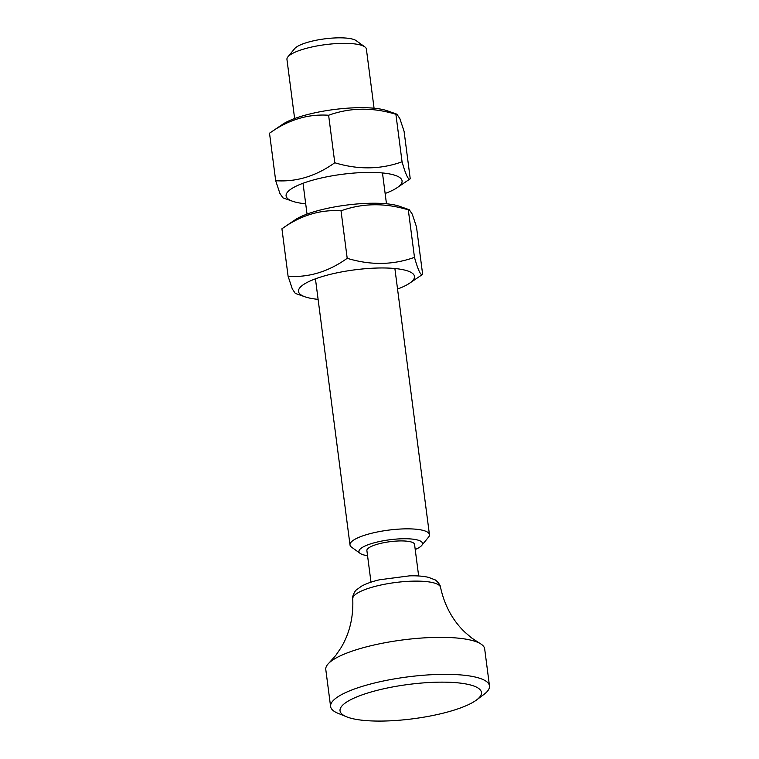 <?xml version="1.0" encoding="UTF-8"?>
<svg xmlns="http://www.w3.org/2000/svg" width="759" height="759" viewBox="0 0 759 759"><rect width="100%" height="100%" fill="white"/><g stroke="black" fill="none" stroke-linecap="round" stroke-linejoin="round"><path stroke-width="1.14" d="M364.813 46.878L356.18 40.654A32.039 7.78 172.6 0 0 324.662 38.861A32.039 7.78 172.6 0 0 294.653 48.642L287.898 56.868A40.056 9.725 -7.4 0 1 318.505 45.682A40.056 9.725 -7.4 0 1 358.656 44.563A40.056 9.725 -7.4 0 1 364.813 46.878A40.056 9.725 -7.4 0 1 366.388 49.126L374.064 108.224M294.625 118.537L286.949 59.439A40.056 9.725 -7.4 0 1 287.898 56.868M421.738 545.417L428.493 537.201A40.056 9.725 172.6 0 0 429.442 534.621A40.056 9.725 172.6 0 0 421.71 530.057A40.056 9.725 172.6 0 0 376.72 532.106A40.056 9.725 172.6 0 0 350.003 544.934A40.056 9.725 172.6 0 0 351.578 547.192L360.212 553.415A32.039 7.78 -7.4 0 1 389.718 539.772A32.039 7.78 -7.4 0 1 421.738 545.417A32.039 7.78 -7.4 0 1 415.22 549.497M367.555 555.683A32.039 7.78 -7.4 0 1 365.126 555.265A32.039 7.78 -7.4 0 1 360.212 553.415M370.99 582.172L366.891 550.579A24.032 5.835 -7.4 0 1 382.925 542.875A24.032 5.835 -7.4 0 1 409.917 541.651A24.032 5.835 -7.4 0 1 414.556 544.393L418.655 575.977M346.616 716.809L337.992 713.289A80.112 19.459 -7.4 0 1 330.601 706.534L325.791 669.542A80.112 19.459 -7.4 0 1 328.998 662.996A80.112 19.459 -7.4 0 1 391.454 641.602A80.112 19.459 -7.4 0 1 469.214 639.78A80.112 19.459 -7.4 0 1 479.906 643.395A80.112 19.459 -7.4 0 1 484.678 648.907L489.479 685.899A80.112 19.459 -7.4 0 1 484.062 694.324L476.624 699.921A71.299 17.315 -7.4 0 1 419.993 717.786A71.299 17.315 -7.4 0 1 353.798 718.915A71.299 17.315 -7.4 0 1 346.616 716.809A71.299 17.315 -7.4 0 1 374.642 691.013A71.299 17.315 -7.4 0 1 467.686 684.305A71.299 17.315 -7.4 0 1 476.624 699.921M330.601 706.534A80.112 19.459 -7.4 0 1 384.035 680.861A80.112 19.459 -7.4 0 1 474.024 676.772A80.112 19.459 -7.4 0 1 489.479 685.899M269.521 133.223L282.623 124.324A58.481 14.203 -7.4 0 1 382.384 109.448A58.481 14.203 -7.4 0 1 387.137 110.748L396.872 114.173L395.894 114.296C372.508 107.199 350.079 107.522 328.619 115.254C307.955 113.831 288.259 119.818 269.521 133.223L275.688 180.708C296.352 182.141 316.048 176.154 334.785 162.749C358.182 169.845 380.601 169.532 402.061 161.79C405.752 174.874 408.475 180.547 410.239 178.792L397.128 187.691A58.481 14.203 172.6 0 0 390.79 174.181A58.481 14.203 172.6 0 0 313.382 179.978A58.481 14.203 172.6 0 0 292.623 201.268A58.481 14.203 172.6 0 0 297.376 202.568A58.481 14.203 172.6 0 0 305.697 203.792M385.136 193.479A58.481 14.203 172.6 0 0 397.128 187.691M410.239 178.792L404.073 131.298L399.86 118.613L396.872 114.173M292.623 201.268L282.889 197.843L279.891 193.403L275.688 180.708M395.894 114.296L402.061 161.79M328.619 115.254L334.785 162.749M281.931 228.782L295.033 219.882A58.481 14.203 -7.4 0 1 394.794 205.006A58.481 14.203 -7.4 0 1 399.547 206.306L409.281 209.731L408.304 209.854C384.917 202.757 362.498 203.08 341.028 210.812C320.364 209.389 300.668 215.376 281.931 228.782L288.097 276.267C308.761 277.699 328.467 271.713 347.205 258.307C370.591 265.403 393.01 265.09 414.48 257.348C418.162 270.432 420.884 276.105 422.649 274.35L409.547 283.249A58.481 14.203 172.6 0 0 403.2 269.739A58.481 14.203 172.6 0 0 325.791 275.536A58.481 14.203 172.6 0 0 305.033 296.826A58.481 14.203 172.6 0 0 309.786 298.126A58.481 14.203 172.6 0 0 318.106 299.35M397.545 289.037A58.481 14.203 172.6 0 0 409.547 283.249M422.649 274.35L416.482 226.856L412.27 214.171L409.281 209.731M305.033 296.826L295.298 293.401L292.31 288.951L288.097 276.267M408.304 209.854L414.48 257.348M341.028 210.812L347.205 258.307M440.533 587.333C440.666 584.544 435.391 579.515 434.831 579.781L428.645 577.381C423.494 576.147 417.137 575.635 409.585 575.844L379.623 579.753C372.271 581.479 366.274 583.605 361.607 586.119L356.341 589.952C355.743 589.847 351.91 596.033 352.745 598.728A44.269 10.749 -7.4 0 1 395.278 582.542A44.269 10.749 -7.4 0 1 440.533 587.333C444.451 605.274 452.449 620.112 464.536 631.858L471.443 637.826L479.906 643.395M429.442 534.621L394.879 268.515M386.473 203.782L382.47 172.957M350.003 544.934L315.44 278.828M307.034 214.095L303.031 183.27M352.745 598.728C353.542 617.076 349.595 633.471 340.905 647.911L335.753 655.444L328.998 662.996"/></g></svg>
